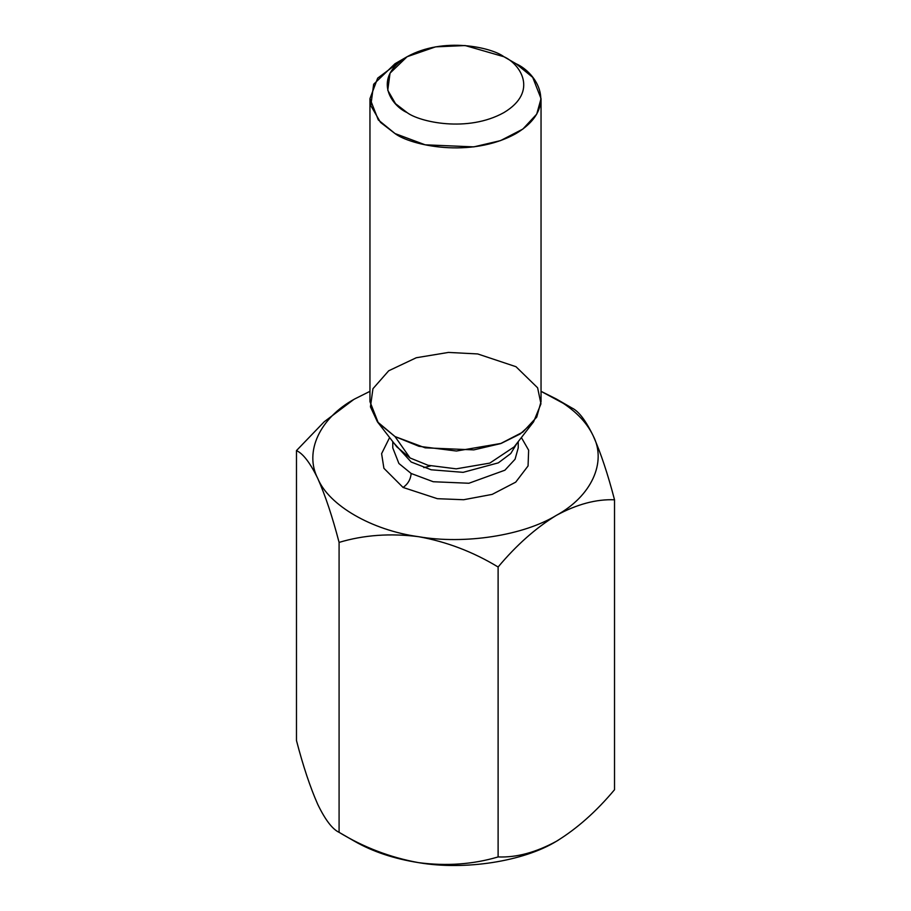 <?xml version="1.0" encoding="UTF-8"?>
<svg xmlns="http://www.w3.org/2000/svg" width="911" height="911" viewBox="0 0 911 911"><rect width="100%" height="100%" fill="white"/><g stroke="black" fill="none" stroke-linecap="round" stroke-linejoin="round"><path stroke-width="1.37" d="M354.618 399.018L354.686 398.972C319.761 418.001 304.001 451.936 317.78 478.491C328.848 505.457 371.882 530.304 418.604 536.693C464.587 544.653 523.37 535.554 556.314 515.387C591.239 496.37 606.999 462.435 593.22 435.879C586.513 421.713 574.215 409.415 556.314 398.972L541.043 391.331L571.914 407.98C578.633 411.146 585.739 420.438 593.22 435.879C600.782 452.938 607.888 474.244 614.526 499.797C596.306 499.023 576.902 504.227 556.314 515.387C535.782 527.959 516.378 545.165 498.112 567.006L498.112 856.932C473.025 864.38 446.527 866.281 418.604 862.649C390.352 857.524 363.842 847.424 339.086 832.335L354.686 841.343L339.086 832.335C332.367 829.181 325.261 819.877 317.78 804.436C325.261 819.877 332.367 829.181 339.086 832.335C363.842 847.424 390.352 857.524 418.604 862.649C446.527 866.281 473.025 864.38 498.112 856.932L498.112 567.006C473.025 551.804 446.527 541.703 418.604 536.693C390.352 533.072 363.842 534.973 339.086 542.398L339.086 832.335L339.086 542.398C332.367 516.605 325.261 495.299 317.78 478.491C310.218 462.925 303.112 453.632 296.474 450.592L296.474 740.529C303.112 766.071 310.218 787.377 317.78 804.436C310.218 787.377 303.112 766.071 296.474 740.529L296.474 450.592L324.179 421.804L353.491 399.678M354.686 398.972L369.957 391.331L354.686 398.972C319.761 418.001 304.001 451.936 317.78 478.491C325.261 495.299 332.367 516.605 339.086 542.398C363.842 534.973 390.352 533.072 418.604 536.693C371.882 530.304 328.848 505.457 317.78 478.491C310.218 462.925 303.112 453.632 296.474 450.592L324.202 421.782L353.548 399.644M614.526 499.797L614.526 789.723L614.526 499.797C607.888 474.244 600.782 452.938 593.22 435.879C606.999 462.435 591.239 496.37 556.314 515.387C523.37 535.554 464.587 544.653 418.604 536.693C446.527 541.703 473.025 551.804 498.112 567.006C516.378 545.165 535.782 527.959 556.314 515.387C576.902 504.227 596.306 499.023 614.526 499.797M498.112 856.932C516.378 857.684 535.782 852.48 556.314 841.343C576.902 828.725 596.306 811.519 614.526 789.723C596.306 811.519 576.902 828.725 556.314 841.343L558.318 840.17L556.314 841.343C535.782 852.48 516.378 857.684 498.112 856.932M403.072 487.453L383.907 468.3L381.607 453.667L389.612 437.553L381.607 453.667L383.907 468.3L403.072 487.453L437.382 498.693L463.642 499.729L492.168 494.388L515.717 482.147L528.061 465.954L528.642 450.182L521.388 437.553L528.642 450.182L528.061 465.954L515.717 482.147L492.168 494.388L463.642 499.729L437.382 498.693L403.072 487.453C407.934 484.048 410.633 479.391 411.146 473.481L433.26 481.737L468.914 483.251L504.899 470.201L515.068 459.235L518.234 447.87L515.068 459.235L504.899 470.201L468.914 483.251L433.26 481.737L411.146 473.481L398.893 463.483L392.766 447.87L398.893 463.483L411.146 473.481C410.633 479.391 407.934 484.048 403.072 487.453M407.103 56.721L395.01 63.713L373.658 84.256L370.811 105.619L380.491 122.381L395.01 133.553C410.269 145.179 470.395 158.924 515.99 133.553C559.935 107.236 536.112 72.527 515.99 63.713L503.897 56.721C491.678 47.429 443.589 36.429 407.103 56.721C371.95 77.788 391.013 105.551 407.103 112.6C419.322 121.903 467.411 132.904 503.897 112.6C539.05 91.544 519.987 63.77 503.897 56.721L503.897 56.721C519.987 63.77 539.05 91.544 503.897 112.6C467.411 132.904 419.322 121.903 407.103 112.6L395.499 103.66L387.756 90.257L390.033 73.165L407.103 56.721L435.572 46.86L465.179 45.55L503.897 56.721L515.99 63.713L532.696 77.344L541.043 98.639L536.727 114.126L522.857 129.077L500.515 140.624L473.8 146.876L425.175 144.815L395.01 133.553L378.304 119.922L369.957 98.639L377.666 78.141L401.74 60.217M369.957 98.639L369.957 401.637L378.304 422.92L395.01 436.563L425.175 447.825L473.8 449.886L500.515 443.634L522.857 432.087L536.727 417.136L541.043 401.637L541.043 98.639M410.064 457.971L428.056 465.282L456.206 468.835L489.799 463.107L514.157 446.88L489.799 463.107L456.206 468.835L428.056 465.282L410.064 457.971L395.01 436.563L377.405 421.804L370.435 406.841L372.941 388.712L388.712 370.777L416.27 357.75L448.474 352.42L477.706 353.946L515.99 366.712L537.615 387.801L540.963 403.835L533.595 421.804L520.227 433.932L501.164 443.406L456.445 451.025L418.969 446.299L395.01 436.563L410.064 457.971L396.843 446.88L410.064 457.971M517.186 442.974L510.741 453.553L498.328 462.856L463.118 472.342L431.165 469.78L411.146 462.002L393.814 442.974L411.146 462.002L431.165 469.78L463.118 472.342L498.328 462.856L510.741 453.553L517.186 442.974M515.99 63.713L503.897 56.721M571.914 407.98L556.314 398.972C574.215 409.415 586.513 421.713 593.22 435.879C585.739 420.438 578.633 411.146 571.914 407.98L556.314 398.984M418.604 862.649C464.587 870.597 523.37 861.51 556.314 841.343C523.37 861.51 464.587 870.597 418.604 862.649C394.064 858.777 372.758 851.671 354.686 841.343C372.758 851.671 394.064 858.777 418.604 862.649M430.516 465.92L423.786 467.639M354.686 841.343L339.086 832.335M514.157 446.88L533.595 421.804M396.843 446.88L377.405 421.804M518.234 441.63L518.234 447.87M392.766 441.63L392.766 447.87"/></g></svg>
